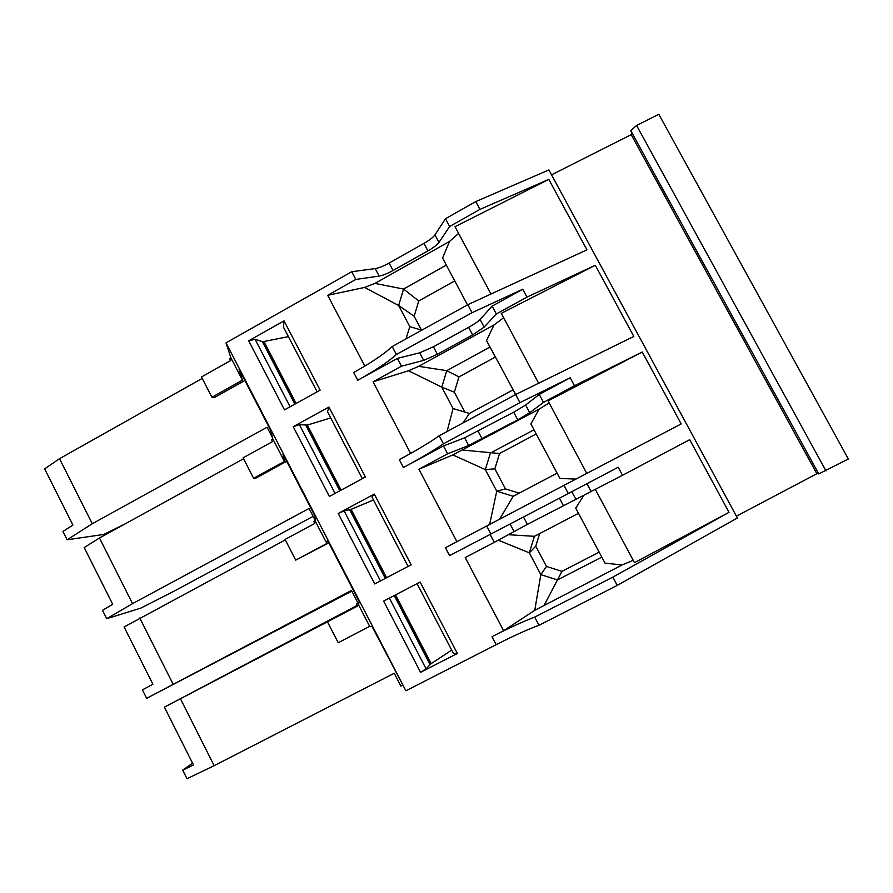 <?xml version="1.0" encoding="UTF-8"?>
<svg xmlns="http://www.w3.org/2000/svg" width="893" height="893" viewBox="0 0 893 893"><rect width="100%" height="100%" fill="white"/><g stroke="black" fill="none" stroke-linecap="round" stroke-linejoin="round"><path stroke-width="1.34" d="M402.464 685.311L400.89 686.114L394.237 673.255L214.164 765.681L186.994 778.707L182.708 770.179L192.564 763.169M848.35 458.98L818.758 473.926L630.715 130.601L636.597 125.478L658.8 114.293L848.35 458.98M818.256 473L736.412 516.176M405.88 690.78L226.007 342.856L351.753 271.729L375.205 268.592C378.866 267.978 383.51 266.125 389.114 263.033L423.941 243.387C429.522 240.172 433.194 237.326 434.991 234.848L445.473 218.729L475.757 201.595L548.894 169.927L737.406 518.007L617.253 585.395L539.004 625.301C528.556 629.029 514.29 635.481 496.195 644.679L405.88 690.78L372.169 626.696L369.669 626.339L357.792 603.367L356.486 604.048L358.037 603.199L351.451 590.463L146.653 698.326L351.797 591.144M226.007 342.856L230.919 357.859L229.635 358.573L230.662 360.538L201.483 376.969L211.931 397.273L242.449 380.184L239.056 369.211L270.802 430.605L272.8 438.909L284.454 461.458L282.981 454.18L315.039 516.199L315.095 520.742L326.86 543.502L327.351 540.008L359.734 602.652L357.792 603.367M551.539 174.816L631.195 134.664L816.682 473.402M632.065 133.068L631.195 134.664M825.98 470.901L636.597 125.478M230.919 357.859L242.449 380.184M331.649 471.884L330.377 472.576M370.483 546.661L369.2 547.353M402.62 608.568L401.325 609.238M357.189 605.409L164.412 707.144L357.535 606.079L356.486 604.048M315.084 520.117L309.067 508.463L132.544 603.646L106.702 618.693L140.904 608.066L173.365 591.546L313.142 516.355M293.15 397.753L291.888 398.445M182.708 770.179L193.457 764.966L164.412 707.144M272.8 438.909L271.517 439.624L272.544 441.6L243.075 457.808L253.623 478.302L284.454 461.458M146.653 698.326L142.411 689.876L152.904 684.261L124.116 626.975L285.302 539.885M286.664 461.301L255.755 478.201L253.623 478.302M106.702 618.693L102.494 610.321L112.719 604.304L84.199 547.554L99.469 537.988L243.566 458.756M359.6 602.384L358.037 603.199M132.544 603.646L99.469 537.988M328.836 542.866L295.717 560.123L285.068 539.428L314.838 523.443L313.8 521.445L315.095 520.742M214.164 765.681L180.464 698.784M369.669 626.339L338.213 642.726L327.463 621.829M295.717 560.123L326.86 543.502M173.164 684.284L139.777 618.012M370.584 546.851L369.289 547.532M331.962 472.475L330.689 473.167M293.674 398.747L292.413 399.45M402.542 608.412L401.247 609.093M272.521 437.76L267.085 427.234L92.292 523.745L59.53 458.701L202.22 378.386M244.894 380.496L214.287 397.631L211.931 397.273M92.292 523.745L67.098 539.785L103.789 534.438L124.92 523.99M67.098 539.785L62.934 531.48L72.913 525.084L44.65 468.847L59.53 458.701M490.134 534.505L494.264 542.352L465.231 557.545L503.619 630.737L492.01 636.676L496.195 644.679M570.214 377.761L574.489 385.731L543.502 402.363L539.26 394.416L570.214 377.761L519.938 402.631L443.419 443.81C434.433 450.061 421.105 457.953 403.424 467.497L443.497 445.942L447.639 453.811L418.917 469.238L456.903 541.671M519.938 402.631L515.629 394.55L633.818 336.438L595.296 265.266L526.97 297.101L522.74 289.22L472.051 312.695L396.38 354.499C388.098 361.966 375.227 370.55 357.747 380.262L397.385 358.383L401.493 366.186L373.073 381.824L410.624 453.432M351.753 271.729L355.816 279.442L327.698 295.315L364.813 366.085M457.361 653.486L420.547 672.329L383.644 601.112L420.123 582.035L457.361 653.486L453.421 653.442L417.064 583.642M374.301 494.086L411.148 564.811L374.736 583.944L338.201 513.464L374.301 494.086L371.99 497.111L408.09 566.419M328.937 407.029L293.217 426.698L329.383 496.463L365.416 477.029L328.937 407.029L327.508 411.718L362.379 478.67M284.03 320.866L320.14 390.152L284.499 409.865L248.701 340.802L284.03 320.866L283.472 327.162L317.138 391.804M539.26 394.416L525.642 405.031L513.709 412.186L464.594 437.849L443.497 445.942M513.709 412.186L517.761 419.822L468.635 445.495L447.639 453.811M557.098 473.156L513.207 496.296L496.742 491.172L485.334 469.584L452.84 454.917L418.917 469.238M452.84 454.917L539.026 409.24L549.15 402.933M617.253 585.395L612.855 577.135L729.023 512.348L689.697 439.68L622.51 475.288L618.19 467.24L568.328 493.528L563.985 485.357L681.18 423.941L642.257 352.021L548.056 400.89L586.79 473.402M642.257 352.021L574.489 385.731M543.502 402.363L529.739 412.722L517.761 419.822M475.757 201.595L479.943 209.397L449.625 226.498L445.473 218.729M423.941 243.387L427.914 250.866L393.054 270.49C387.45 273.582 382.818 275.446 379.168 276.082L355.816 279.442M421.764 330.187L409.831 326.671L398.635 305.495L364.601 287.434L327.698 295.315M364.601 287.434L374.926 283.405L449.525 241.445L458.6 233.419M472.051 312.695L467.798 304.703L586.947 249.839L548.815 179.381L455.006 226.688L490.983 294.031M548.815 179.381L479.943 209.397M449.625 226.498L438.999 242.383C437.19 244.827 433.496 247.662 427.914 250.866M467.497 304.87L442.56 258.032L449.525 241.445M454.738 280.904L418.75 300.963L403.569 289.053L374.926 283.405M418.75 300.963L414.162 316.256L398.635 305.495L403.569 289.053L446.321 265.109M414.162 316.256L421.485 330.109M405.958 338.938L409.831 326.671M397.385 358.383L419.677 352.802L433.406 346.752L468.602 327.363C474.25 324.215 478.079 321.603 480.088 319.515L484.14 327.128L496.318 313.979L492.121 306.12L480.088 319.515M522.74 289.22L492.121 306.12M396.38 354.499L392.194 346.551C383.979 354.13 371.142 362.781 353.684 372.504L357.747 380.262M392.194 346.551L467.798 304.703M443.419 443.81L439.189 435.784C430.27 442.147 416.975 450.105 399.316 459.661L403.424 467.497M439.189 435.784L515.629 394.55M568.328 493.528L449.57 555.636L445.428 547.71L563.985 485.357M490.96 534.081L486.685 525.966M539.004 625.301L534.684 617.108C524.303 620.948 510.082 627.466 492.01 636.676M534.684 617.108L612.855 577.135M595.374 489.476L634.476 562.668L729.023 512.348M583.922 495.224L575.717 508.128L605.007 563.148L622.086 564.968L633.204 560.291M622.086 564.968L534.74 610.332L540.834 574.634L529.315 552.834L498.249 540.165M503.619 630.737L534.74 610.332M468.602 327.363L472.62 334.92L484.14 327.128M472.62 334.92L437.391 354.275L423.673 360.37L401.493 366.186M526.97 297.101L496.318 313.979M495.291 357.088L458.969 376.902L454.325 392.206L464.851 412.086L469.383 413.459L453.075 408.525L441.778 387.149L408.503 370.762L373.073 381.824M408.503 370.762L418.672 366.331L494.052 324.929L503.652 317.752M595.296 265.266L501.297 313.343L538.635 383.242M515.707 394.516L486.506 340.579L494.052 324.929M458.969 376.902L446.757 370.673L418.672 366.331M454.325 392.206L441.778 387.149L446.757 370.673L489.956 347.053M512.816 389.995L469.383 413.459L463.043 422.925M447.047 431.553L453.075 408.525L464.851 412.086M575.929 479.094L559.9 478.425L530.889 423.941L539.026 409.24M536.224 433.953L499.544 453.521L462.864 450.083M499.544 453.521L494.867 468.847L485.334 469.584L490.369 453.086L534.003 429.79M494.867 468.847L505.471 488.906L519.168 493.159M513.207 496.296L499.645 519.157M489.643 524.414L496.742 491.172L505.471 488.906M622.51 475.288L527.395 524.381L494.264 542.352M591.177 491.675L586.935 483.716M539.651 533.567L535.767 546.181L529.315 552.834L534.394 536.313L508.206 534.695M534.394 536.313L578.485 513.33M535.767 546.181L546.471 566.43L561.943 571.341L599.158 552.164M601.804 557.132L557.466 579.937L561.943 571.341M546.471 566.43L540.834 574.634L557.466 579.937L544.451 604.74M290.113 406.761L255.097 339.273L248.701 340.802M288.406 336.639L262.698 341.74L255.097 339.273M420.547 672.329L426.05 668.79L431.207 663.611L451.679 650.104M426.05 668.79L389.381 598.109M373.486 499.98L351.105 509.356L344.14 510.896L338.201 513.464M380.474 580.93L344.14 510.896M330.745 417.913L307.348 425.079L299.401 424.655L293.217 426.698M335.065 493.405L299.401 424.655M525.642 405.031L529.739 412.722M478.146 431.308L482.175 438.909M434.991 234.848L438.999 242.383M389.114 263.033L393.054 270.49M375.205 268.592L379.168 276.082M433.406 346.752L437.391 354.275M419.677 352.802L423.673 360.37M464.594 437.849L468.635 445.495M571.81 491.686L575.806 499.187M559.442 498.182L563.371 505.572M523.499 517.025L527.395 524.381M510.115 524.035L514.044 531.491M296.108 403.446L264.004 341.617M294.846 404.138L262.419 341.684M430.024 664.504L394.237 595.575M431.207 663.611L395.532 594.905M386.602 577.704L351.105 509.356M385.307 578.385L349.732 509.847M341.126 490.134L307.348 425.079M339.842 490.815L305.852 425.347M295.036 404.038L262.698 341.74M430.192 664.347L394.427 595.475M385.508 578.284L349.944 509.791M340.043 490.715L306.109 425.347"/></g></svg>
